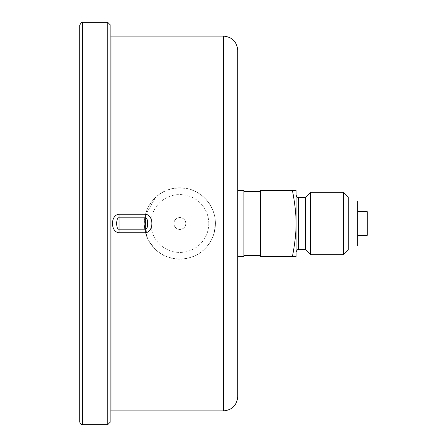 <?xml version="1.0" encoding="UTF-8"?>
<svg xmlns="http://www.w3.org/2000/svg" width="447" height="447" viewBox="0 0 447 447"><rect width="100%" height="100%" fill="white"/><g stroke="black" fill="none" stroke-linecap="round" stroke-linejoin="round"><path stroke-width="0.34" stroke-dasharray="2.23 1.68" d="M237.731 256.707L237.731 190.293L237.731 256.707L237.731 190.293L243.9 190.293L243.9 256.707L237.731 256.707M367.244 235.362L367.244 211.638M292.399 190.293L296.087 190.293L296.087 256.707L260.506 256.707L260.506 190.293L292.399 190.293C294.914 203.273 296.143 214.342 296.087 223.5C296.143 232.658 294.914 243.727 292.399 256.707M305.575 197.406L305.575 249.594M348.269 197.026L348.269 249.974M343.525 254.717L343.525 192.283M310.699 192.283L310.699 254.717M348.269 223.5L348.269 200.966L348.269 223.5M357.756 200.966L357.756 246.034M357.756 223.5L357.756 211.638L357.756 223.5M260.506 223.5L260.506 191.478L260.506 223.5M243.9 223.5L243.9 191.478L243.9 223.5M110.118 35.911L110.118 223.5M79.756 25.194L79.756 421.806M185.784 223.5A5.928 5.928 0 0 0 176.889 218.365A5.928 5.928 0 0 0 176.889 228.635A5.928 5.928 0 0 0 185.784 223.5A5.928 5.928 0 0 0 176.889 218.365A5.928 5.928 0 0 0 176.889 228.635A5.928 5.928 0 0 0 185.784 223.5M155.522 249.309C168.485 262.199 191.215 262.205 204.19 249.309A35.475 35.475 0 0 0 204.19 197.691C191.221 184.801 168.491 184.795 155.522 197.691A35.475 35.475 0 0 0 155.522 249.309L155.444 249.387A35.581 35.581 0 0 1 155.444 197.613L155.522 197.691M155.45 197.613L145.135 215.717L146.739 236.508C144.51 230.73 143.8 224.757 144.616 218.6C145.856 210.325 149.482 203.324 155.478 197.58L155.444 197.613C168.363 184.561 191.355 184.533 204.262 197.613A35.581 35.581 0 0 1 204.262 249.387L204.19 249.309M204.262 197.613C211.532 204.676 215.258 213.308 215.437 223.511L213.839 234.021C211.956 240 208.755 245.129 204.234 249.415L204.262 249.387C211.515 242.341 215.242 233.72 215.437 223.506C215.253 213.275 211.515 204.637 204.229 197.58L204.19 197.691M204.262 249.387C191.344 262.434 168.351 262.467 155.444 249.387L149.41 241.928L155.444 249.387M146.739 236.508L149.41 241.928M298.456 197.406L298.456 249.594M107.744 22.35L107.744 424.65M82.6 22.35L82.6 424.65M208.794 223.5A28.938 28.938 0 0 0 172.637 195.473A28.938 28.938 0 0 0 154.511 237.474A28.938 28.938 0 0 0 208.794 223.5M111.063 410.894L111.063 36.106M223.5 410.894L223.5 36.106"/><path stroke-width="0.67" d="M237.731 396.662L237.731 256.707L243.9 256.707L243.9 190.293L237.731 190.293L237.731 50.338L237.731 396.662C236.888 405.306 232.144 410.05 223.5 410.894L111.063 410.894L110.118 411.089L110.118 422.275L110.118 24.725L110.118 35.911L111.063 36.106L111.063 410.894M357.756 211.638L367.244 211.638L367.244 235.362L357.756 235.362M298.456 197.406L298.456 249.594L305.575 249.594L305.575 197.406L298.456 197.406C297.49 197.658 296.702 196.87 296.087 195.037M292.399 256.707L296.087 256.707L296.087 190.293L260.506 190.293L260.506 256.707L292.399 256.707C294.914 243.727 296.143 232.658 296.087 223.5C296.143 214.342 294.914 203.273 292.399 190.293M343.525 254.717L348.269 249.974L348.269 197.026L343.525 192.283L343.525 254.717L310.699 254.717L310.699 192.283L343.525 192.283M348.269 246.034L357.756 246.034L357.756 200.966L348.269 200.966M110.118 411.089L110.118 223.5M110.118 422.275L107.744 424.65L82.6 424.65C80.873 424.482 79.924 423.532 79.756 421.806L79.756 25.194C81.186 22.484 82.136 21.54 82.6 22.35L82.6 424.65M119.036 232.792L119.036 217.823L145.32 217.823C148.449 216.946 148.449 230.06 145.32 229.177L145.32 232.792C154.07 232.01 154.081 214.99 145.32 214.208L145.32 229.177L119.036 229.177C115.907 230.06 115.902 216.946 119.036 217.823L119.036 214.208C110.275 214.996 110.275 232.015 119.036 232.792L145.32 232.792M107.744 424.65L107.744 22.35L110.118 24.725M145.32 214.208L119.036 214.208M111.063 36.106L223.5 36.106L223.5 410.894M298.456 249.594C297.808 249.152 297.02 249.94 296.087 251.963M305.575 249.594L310.699 254.717M305.575 197.406L310.699 192.283M260.506 191.478L243.9 191.478M260.506 255.522L243.9 255.522M107.744 22.35L82.6 22.35M223.5 36.106C232.144 36.95 236.888 41.694 237.731 50.338"/></g></svg>
